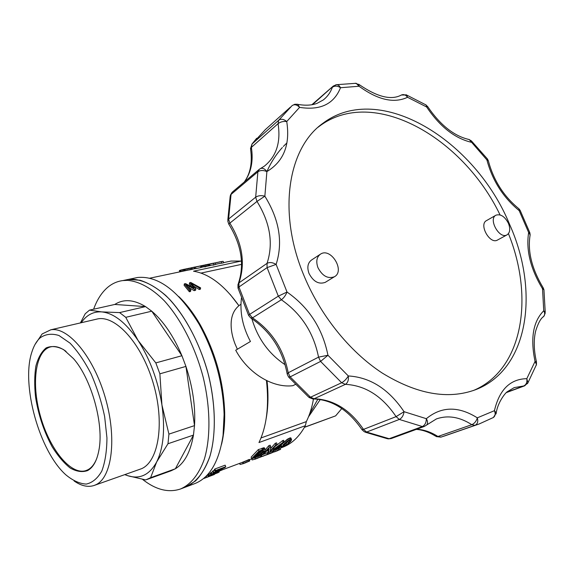 <?xml version="1.0" encoding="UTF-8"?>
<svg xmlns="http://www.w3.org/2000/svg" width="574" height="574" viewBox="0 0 574 574"><rect width="100%" height="100%" fill="white"/><g stroke="black" fill="none" stroke-linecap="round" stroke-linejoin="round"><path stroke-width="0.86" d="M132.874 279.237C144.555 280.162 157.333 287.029 169.825 299.563C186.313 317.537 200.663 345.333 208.62 375.539C215.91 405.84 216.111 435.716 209.654 457.177C204.05 472.56 196.043 482.519 185.617 487.061L195.598 480.89C201.546 474.641 206.375 466.267 210.091 455.77C216.441 433.241 215.623 401.979 207.386 370.869C198.461 339.937 182.991 312.27 165.771 295.517C157.097 288.069 148.544 282.975 140.113 280.248L128.203 279.452L132.874 279.237M123.754 280.377L128.203 279.452L122.843 280.571L127.493 280.356C139.123 281.31 151.873 288.22 164.343 300.826C180.81 318.9 195.167 346.825 203.16 377.154C210.486 407.583 210.751 437.567 204.366 459.085C198.819 474.504 190.855 484.478 180.48 488.998C168.433 493.001 155.776 489.787 142.517 479.355M93.627 309.207C96.927 299.98 101.49 292.797 107.316 287.66C111.887 283.7 117.06 281.339 122.843 280.571M146.858 479.527L171.023 470.809L175.364 468.771C184.476 463.182 190.511 451.96 193.46 435.099L194.514 425.621C195.626 406.851 192.764 387.113 185.933 366.413L181.922 355.722C173.578 336.099 163.525 321.261 151.758 311.194L145.523 306.595L114.786 304.457C123.582 298.789 133.828 299.506 145.523 306.595L119.6 312.593L125.756 317.329L138.061 340.454C125.921 322.645 113.803 313.124 101.713 311.897C93.332 311.395 86.509 315.004 81.243 322.724M66.075 351.403C60.808 347.535 55.943 345.971 51.481 346.703C35.581 349.415 30.996 382.564 40.23 415.447C49.199 448.387 70.415 475.394 85.756 470.666L87.915 469.762C91.632 467.788 94.588 464 96.784 458.396M125.756 317.329L151.758 311.194L181.922 355.722L155.819 362.904L159.873 373.825L161.925 404.921C157.994 380.598 150.044 359.109 138.061 340.454L155.819 362.904M159.873 373.825L185.933 366.413L194.514 425.621L168.921 434.123L167.988 443.738L156.68 461.926L150.603 477.697L145.696 479.929L127.808 475.717C139.898 479.52 149.52 474.92 156.68 461.926C163.497 448.021 165.24 429.022 161.925 404.921L168.921 434.123M167.988 443.738L193.46 435.099L175.364 468.771L150.603 477.697M124.967 474.626L127.808 475.717L124.838 474.676M94.43 485.353L141.728 468.628C158.761 461.101 164.882 422.507 153.251 383.217C141.8 343.862 116.092 315.442 97.939 318.85L95.349 319.453M80.396 322.918L85.225 313.763L89.487 310.139L101.713 311.897L119.6 312.593M114.786 304.457L89.487 310.139M35.021 344.493L42.146 333.96L50.821 329.792C68.069 326.606 93.325 356.368 105.15 397.165C117.146 437.912 112.066 477.46 95.915 484.721L93.892 485.547C87.779 487.426 81.192 485.905 74.125 480.983M40.23 337.763C45.64 334.039 51.89 333.293 58.979 335.517L70.021 343.123C77.562 351.001 84.579 361.254 91.079 373.875C96.992 387.464 101.512 401.714 104.647 416.609L106.943 437.869C106.85 451.085 105.142 462.142 101.813 471.053C97.666 478.343 92.493 482.691 86.279 484.076C79.707 483.731 72.898 480.653 65.852 474.834C39.341 451.272 20.872 384.501 31.886 351.998C33.859 345.735 36.636 340.992 40.23 337.763M87.549 470.608C93.103 467.602 96.884 460.865 98.879 450.389C104.159 424.588 91.531 378.919 73.515 358.664L63.678 349.688C57.178 346.258 51.33 345.67 46.128 347.923C41.522 351.726 38.106 357.767 35.889 366.04C34.447 375.303 34.332 385.649 35.545 397.086C38.436 415.088 43.99 431.67 52.184 446.83C57.852 455.892 63.829 462.938 70.114 467.968C76.385 471.57 82.197 472.452 87.549 470.608M226.45 262.031L231.028 261.062L241.202 261.062L193.524 271.193C209.266 273.827 224.398 285.335 238.913 305.72C234.601 309.293 232.075 314.265 231.329 320.636C230.597 327.704 231.817 335.431 235.003 343.819L237.363 349.25M178.765 296.528C186.658 304.127 193.933 313.763 200.599 325.444C215.573 352.773 223.609 381.803 224.685 412.555C224.9 424.294 223.86 434.891 221.542 444.348M266.451 380.505C269.213 405.624 266.723 426.31 258.974 442.554L305.325 425.707C299.398 436.663 291.8 443.86 282.53 447.297L280.191 448.172M193.912 287.811L189.621 282.702L190.733 282.458L200.62 287.875L199.515 288.126L191.264 283.298L195.856 288.959L194.471 289.267L186.005 284.46L190.833 290.092L189.657 290.358L189.37 291.743L184.082 285.249L184.362 283.865L185.538 283.606L193.869 288.005M191.709 286.778L189.341 284.087L189.621 282.702M199.515 288.126L199.221 289.504L200.333 289.253L200.62 287.875M199.221 289.504L193.725 286.168M194.471 289.267L194.184 290.652L195.562 290.336L195.856 288.959M194.184 290.652L188.803 287.56M189.37 291.743L190.554 291.477L190.833 290.092M255.624 457.313L254.634 457.736L255.179 459.171L256.176 458.755L255.624 457.313L260.546 455.232L261.335 454.938L261.887 456.38L261.098 456.674L260.546 455.232M268.036 452.585L269.098 452.125M269.895 451.788L273.31 450.547L273.855 451.975L269.701 453.718M277.034 449.062L277.845 448.76L278.39 450.181L276.984 450.877L274.451 451.925L273.913 450.511L275.965 449.55M261.435 455.196L267.979 452.434L268.524 453.869L262.598 456.395M283.405 442.776L287.352 439.239L290.222 437.869L290.939 438.034L291.592 439.82L290.566 441.557L287.136 444.656L283.707 446.651L281.217 447.297L280.715 445.754M268.402 452.384L269.127 448.703L263.38 454.264L262.088 454.744L269.385 447.261L270.749 446.759L270.189 450.949L275.864 444.857L275.269 443.307L276.56 442.834L277.156 444.384L269.802 451.86L268.402 452.384L267.843 450.913L268.144 449.801M269.385 447.261L268.79 445.704L265.145 449.959M268.79 445.704L270.153 445.202L270.749 446.759M275.269 443.307L270.612 448.545M217.883 471.864L219.246 471.964L217.855 472.761L208.34 476.37L207.723 474.798L210.758 473.213M276.675 451.013L280.636 449.334L280.09 447.921L277.888 448.868M276.151 445.625L282.609 440.638L283.578 440.28L284.173 441.822L283.204 442.181L282.609 440.638M244.022 463.318L243.469 461.862L242.486 462.285L243.032 463.735L246.741 462.214L246.189 460.757L248.427 459.767L249.231 459.465L249.783 460.922L248.98 461.231L248.427 459.767M243.469 461.862L246.189 460.757M207.845 475.129L206.604 475.695M211.218 472.373L210.622 472.84L211.196 474.368L211.799 473.909L211.218 472.373L212.782 471.792M214.576 470.113L212.574 471.24L213.155 472.789L223.659 467.867L214.949 471.118L215.523 470.544L214.934 468.972L214.367 469.554L214.949 471.118M214.934 468.972L225.159 465.17L225.747 466.727L215.523 470.544M258.336 449.557L251.139 457.141L251.706 458.633L258.931 451.135L258.336 449.557L264.456 447.856L265.174 449.844L264.528 451.214L259.326 455.447L251.706 458.633M196.05 268.589L201.043 267.534L200.477 266.056L194.292 267.24L194.859 268.718L196.05 268.589L195.476 267.104M194.816 268.618L192.584 269.084L192.032 267.635L190.697 267.936M207.207 264.456L209.661 264.04L210.256 265.54L201.682 267.197L201.122 265.74L207.917 264.392M189.147 268.237L191.594 267.857L192.161 269.342L184.455 270.799L183.902 269.335L182.073 269.766L182.625 271.208M182.073 269.766L181.025 270.024L181.255 271.552M214.059 264.808L215.81 264.435L215.25 262.971L213.499 263.337L214.059 264.808L210.192 265.375M204.889 266.946L206.339 266.422M210.206 265.396L210.737 265.267M211.462 265.138L210.931 265.303M221.772 263.179L223.688 262.777L223.128 261.321L221.212 261.722L221.772 263.179L216.929 263.961M213.169 265.195L214.504 264.714M215.767 264.313L217.532 263.839M217.424 263.932L218.285 263.703M267.025 380.784C268.517 394.431 268.237 407.009 266.178 418.503M305.325 425.707L306.329 421.617C309.616 415.074 311.991 407.511 313.469 398.952M230.145 294.405L238.913 305.72M304.428 427.35L335.639 415.856L341.803 408.516M304.514 427.207L335.639 415.856M317.845 399.188L309.666 413.768M308.503 416.824L320.27 399.518M261.012 437.948L306.329 421.617M201 273.095L241.597 264.356M256.958 454.522L262.203 450.676M285.457 443.559L288.213 441.126M261.794 448.28L262.397 449.851L263.358 449.535L262.756 447.964M263.358 449.535L264.083 449.342L263.488 447.777M256.176 458.755L257.504 458.224L256.958 456.782M259.857 454.737L263.631 450.913L263.165 450.446L259.448 451.681L253.916 457.399L259.857 454.737L259.283 453.238M191.788 269.479L191.221 267.986L187.189 268.776L187.755 270.268M190.74 269.723L190.166 268.23M255.911 458.891L255.179 459.171M272.263 452.621L266.989 454.701L272.442 452.412L271.897 450.985M270.483 451.537L271.028 452.965M216.29 472.962L216.412 473.306L217.216 472.646M218.737 471.964L218.594 471.598M219.189 471.878L219.024 471.433M251.692 458.848L252.108 459.946L255.165 459.135M217.309 472.897L209.675 475.674M275.341 448.947L275.62 449.679L277.436 448.165L273.195 449.751L272.944 449.098M268.474 454.134L270.081 453.446M205.291 264.951L199.006 266.214M200.864 265.798L201.417 267.226M274.451 451.925L275.742 451.343L275.197 449.923M287.897 441.485L288.464 442.963L290.279 440.595L288.571 440.875L282.709 446.407M272.442 452.412L273.855 451.975M272.822 450.669L273.368 452.097M209.732 475.817L210.615 475.2M210.723 475.48L214.949 473.894L214.805 473.507M212.631 474.339L212.782 474.727M193.639 287.466L193.567 287.832M281.217 447.297L286.813 441.636L286.225 440.115M286.813 441.636L290.179 439.555L289.59 438.027M287.352 439.239L287.947 440.767M290.179 439.555L291.527 439.555M291.298 439.375L290.709 437.847M210.141 475.803L214.31 474.246M288.442 438.572L289.031 440.1M290.81 439.397L290.222 437.869M289.798 441.456L289.411 440.459M283.176 445.811L283.427 446.472L284.288 446.084L283.908 445.101M208.068 474.555L208.635 476.068L215.207 472.868M215.307 473.141L217.998 472.18M207.831 264.406L206.267 264.757M283.384 444.857L282.839 443.444M281.741 446.507L281.238 445.209M285.73 442.568L285.142 441.054M284.589 443.652L284.008 442.152M189.262 270.002L188.695 268.51M264.083 449.342L265.052 449.413M264.026 447.777L264.621 449.342M284.288 446.084L286.699 444.534L286.132 443.063M284.862 444.147L285.378 445.481M275.62 449.679L280.815 446.45L279.488 446.945L284.173 441.822M280.593 445.876L280.815 446.45M208.943 474.059L209.51 475.581M244.818 461.331L245.363 462.78M245.78 462.666L243.799 463.44L245.78 462.666M273.195 449.751L274.035 448.983L273.769 448.28M187.928 268.582L187.067 268.761M286.699 444.534L288.464 442.963M179.734 271.875L179.375 270.569L179.863 271.846M208.398 266.02L207.831 264.549L206.697 264.772L207.264 266.25M275.742 451.343L277.149 450.647L276.632 449.299M276.697 451.078L279.394 449.801L278.849 448.38M192.24 283.793L192.147 284.266M193.165 284.317L192.972 285.249M215.437 471.785L224.893 467.573L225.747 466.727M262.088 454.744L261.744 453.847M277.156 444.384L275.864 444.857M187.562 285.335L187.433 285.974M219.246 471.964L219.046 471.426M205.657 477.798L203.849 478.472L204.33 477.848M206.088 477.633L214.403 474.497M271.072 453.044L272.277 452.671M278.39 450.181L277.149 450.647M282.795 446.644L283.427 446.472M185.682 268.976L191.429 267.843M213.105 470.766L213.686 472.323M209.926 265.654L209.359 264.183L208.721 264.349L209.288 265.819M263.251 451.623L262.827 450.511M263.631 450.913L263.488 450.54M206.36 475.946L206.877 477.317L208.993 476.198M269.12 452.111L269.665 453.539M243.017 463.699L240.054 464.474L239.631 463.361M208.01 476.894L212.466 475.215L208.01 476.894M197.169 266.566L200.477 266.056M210.177 475.896L209.036 476.32M265.583 455.218L266.192 454.952M257.123 454.45L257.697 455.943M256.449 455.046L256.915 456.28M196.007 266.881L195.153 267.068M210.744 474.985L210.177 473.464M189.363 286.333L189.083 287.718M268.524 453.869L267.62 454.206L267.075 452.771M187.038 268.682L185.682 268.962M257.762 454.142L258.336 455.634M206.697 264.772L204.265 265.21L204.832 266.68M206.073 266.465L205.506 264.994M246.741 462.214L247.982 461.683L247.43 460.226M223.128 261.321L218.838 262.024M189.413 268.288L188.774 268.424M243.799 463.44L243.032 463.735M259.914 457.334L267.62 454.206M212.48 263.358L215.25 262.971M215.465 471.857L222.188 469.934L221.815 468.951M222.188 469.934L211.196 474.368M260.725 454.106L260.151 452.606M260.976 451.917L261.55 453.424M247.982 461.683L248.98 461.231M211.799 473.909L220.351 470.702L213.155 472.789M262.454 452.606L261.873 451.085M281.518 444.025L275.19 448.552L278.282 447.397L281.518 444.025M262.397 449.851L258.931 451.135M274.035 448.983L283.204 442.181M256.987 458.504L261.887 456.38M257.504 458.224L258.867 457.657L258.322 456.215M258.867 457.657L260.108 457.126L259.556 455.684M270.124 453.56L271.122 453.173M206.877 477.317L204.473 478.221M183.709 270.964L183.156 269.515M216.85 262.44L217.381 262.332M266.214 454.995L268.488 454.178M204.265 265.21L203.16 265.396L203.72 266.86M203.16 265.396L201.122 265.74M202.629 267.032L202.07 265.575M196.502 266.781L194.292 267.24M195.124 266.989L193.682 267.29L194.234 268.74M193.682 267.29L192.032 267.635M214.949 473.894L216.412 473.306M187.189 268.776L185.782 269.005L186.342 270.49M185.782 269.005L183.902 269.335M185.215 270.67L184.649 269.199M184.713 270.756L184.154 269.285M244.89 463.046L249.783 460.922M260.108 457.126L261.098 456.674M258.479 453.733L259.046 455.225M191.594 267.857L191.221 267.986M189.657 290.358L184.362 283.865M188.738 268.331L187.899 268.503M208.721 264.349L207.831 264.549M181.025 270.024L180.186 270.268L180.724 271.667M180.186 270.268L179.375 270.569M277.988 446.629L278.282 447.397M196.473 266.702L195.978 266.81M206.231 264.664L205.255 264.865M189.836 268.137L189.377 268.209M213.499 263.337L208.721 264.162M213.255 263.272L211.175 263.653M221.212 261.722L210.529 263.767M280.636 449.334L279.394 449.801M133.218 278.412L137.703 277.472C158.582 275.62 179.066 291.226 199.164 324.281C214.662 352.572 222.97 382.636 224.104 414.471L223.056 435.401C219.06 461.754 209.61 477.826 194.715 483.631L185.854 486.974M237.988 287.976L237.973 284.46L238.949 282.882C245.536 263.538 242.493 243.62 229.837 223.135L256.994 201.424C270.189 222.784 273.54 243.433 267.046 263.351L238.949 282.882L238.942 287L249.575 314.423L252.517 317.86L281.36 299.764C301.278 313.626 313.669 332.748 318.534 357.143L288.191 372.784C283.735 349.308 271.839 330.997 252.517 317.86L250.673 317.931L248.628 315.463L249.575 314.423L278.304 296.17L281.36 299.764C283.764 297.999 285.651 295.423 287.014 292.037C308.891 307.363 322.531 328.428 327.948 355.256L318.534 357.143L320.586 361.419L290.15 376.888L288.191 372.784L287.215 374.162L288.557 376.967L290.15 376.888L310.505 397.23L314.157 398.743L345.397 384.35C365.387 385.427 382.284 396.182 396.096 416.631L363.486 429.388C350.19 409.793 333.745 399.576 314.157 398.743L312.773 398.952L309.121 397.509M238.375 283.434C244.66 264.621 241.489 244.904 228.861 224.276L229.837 223.135L228.588 219.053L255.674 197.191L256.994 201.424L264.858 196.2C279.38 219.698 283.133 242.436 276.116 264.406C272.628 262.375 269.601 262.024 267.046 263.351L267.089 267.62L238.942 287L238.145 288.457L248.528 315.248M509.784 224.829C475.624 140.637 379.758 80.482 322.99 123.238C288.629 147.317 277.4 210.256 302.964 273.188C319.259 314.021 349.114 351.374 382.119 372.978C416.853 394.281 448.014 399.856 475.595 389.703C528.841 369.419 539.596 291.449 509.784 224.829M473.385 390.521C523.036 369.713 534.394 297.49 508.442 233.647M500.062 214.906C462.766 137.114 373.043 85.799 319.402 126.23L318.154 127.184M250.472 148.766L252.022 144.045L278.684 120.246C281.066 118.624 283.75 119.062 286.735 121.545C283.377 121.136 280.485 121.839 278.06 123.654C280.966 142.187 276.431 156.329 264.442 166.087L259.792 169M282.372 147.496C276.166 154.298 271.007 162.327 266.881 171.576C264.829 168.734 262.662 167.744 260.388 168.605L259.326 169.294L257.891 171.784L231.049 194.414L232.484 191.974L259.017 169.56M244.28 182.008C250.343 173.649 252.46 162.873 250.637 149.692L251.376 147.375L278.06 123.654L278.684 120.246L292.058 105.659C294.412 104.059 296.923 104.626 299.592 107.36L297.82 104.382L296.945 104.181M290.422 107.13L265.324 129.631L252.022 144.045L251.376 147.375C253.486 160.964 251.161 172.48 244.395 181.908M335.79 84.809L336.436 84.701C338.122 84.708 339.478 85.713 340.511 87.722C337.512 85.777 334.807 85.626 332.382 87.284C330.437 92.514 327.395 96.741 323.248 99.976L317.085 103.334C311.861 105.365 305.44 105.709 297.82 104.382L294.892 104.238L292.238 105.508M405.854 94.681L406.622 95.026L407.547 97.286C394.044 103.657 377.879 99.984 359.059 86.244L356.189 83.287L336.436 84.701L333.264 86.057L312.521 104.619M471.261 140.766L471.197 142.252C454.622 138.255 439.77 126.495 426.633 106.972L407.547 97.286C405.753 94.839 403.716 94.079 401.42 94.997L401.384 95.019M266.888 171.583C263.351 170.091 260.352 170.162 257.891 171.784L255.674 197.191C258.164 195.569 261.227 195.239 264.858 196.2L266.888 171.583C283.707 161.466 290.322 144.784 286.735 121.545L299.592 107.36C320.285 110.638 333.925 104.095 340.511 87.722L359.059 86.244L358.872 84.335M520.188 210.471L519.161 210.601C503.161 197.463 492.406 180.566 486.896 159.902L469.202 139.539L468.147 139.331M355.234 83.273L359.238 84.629C377.319 97.042 391.382 100.5 401.42 94.997L406.622 95.026L426.181 105.028L426.633 106.972L427.673 106.613M544.016 290.437L543.937 289.748L542.53 288.787C530.505 268.862 525.877 250.092 528.647 232.492L519.161 210.601L518.975 208.828L518.387 208.369M425.528 104.647L427.616 106.52C440.301 125.154 454.163 136.16 469.202 139.539L471.527 141.046L487.441 158.969L486.896 159.902L488.287 160.612L488.445 161.265M536.051 365.688L536.475 364.555L535.054 361.433C530.218 338.337 533.117 321.447 543.743 310.778L542.53 288.787L543.126 287.746M487.29 158.783L488.287 160.612C493.518 180.322 503.742 196.394 518.975 208.828L520.13 210.357L529.759 232.542L528.647 232.492L530.146 234.917L529.917 236.093M493.052 417.693L493.425 417.477C495.326 415.956 495.671 413.689 494.436 410.683C499.344 389.696 510.135 379.019 526.803 378.668L535.054 361.433L536.511 362.079M529.859 232.807L530.146 234.917C527.406 251.132 531.775 268.804 543.248 287.94L543.937 289.748L545.228 312.206L543.743 310.778C544.963 312.887 544.991 314.746 543.822 316.339L543.104 316.999M365.416 432.251L387.263 438.694L389.158 438.715L422.356 426.539C424.961 425.191 426.288 422.579 426.331 418.69C441.449 406.263 458.439 405.976 477.317 417.836L494.436 410.683L496.216 412.957L496.051 413.933M545.235 313.052L543.822 316.339C540.837 318.24 538.125 323.112 535.678 330.968C533.547 339.858 533.791 350.111 536.425 361.72L536.475 364.555L527.958 382.729L526.803 378.668C527.341 382.205 526.315 384.645 523.725 385.972L506.663 392.293M527.42 383.69L527.958 382.729L524.658 385.814L514.204 387.615L507.38 391.662C505.177 392.925 497.672 402.639 496.216 412.957L493.425 417.477L479.089 424.007L475.007 425.341L471.814 424.695L437.926 436.491C431.017 432.093 423.964 429.661 416.767 429.209M288.844 377.29L308.64 397.072L310.505 397.23L341.652 382.743L320.586 361.419L327.948 355.256L348.31 375.948C370.295 377.269 388.878 389.186 404.053 411.694L426.331 418.69C427.781 421.115 427.953 423.138 426.848 424.76L426.281 425.305M416.272 429.388C422.564 429.833 428.957 432.064 435.458 436.068L441.069 437.087L475.007 425.341C477.561 424.05 478.336 421.546 477.317 417.836C476.391 421.151 474.555 423.44 471.814 424.695C459.695 416.903 447.914 414.973 436.462 418.898L424.373 426.417L422.356 426.539L399.317 419.436L396.096 416.631L404.053 411.694C403.515 415.483 401.936 418.066 399.317 419.436L366.607 432.064L363.486 429.388L361.807 429.424C348.246 409.829 332.145 399.669 313.504 398.944M362 429.725L364.468 431.885L366.607 432.064L389.158 438.715L391.152 438.579L424.373 426.417M348.31 375.948C348.777 380.017 347.801 382.815 345.397 384.35L341.652 382.743C344.278 381.294 346.502 379.027 348.31 375.948M286.935 142.876L283.341 146.449M495.85 215.264L486.594 220.559C478.522 224.255 489.816 244.66 497.407 240.09L497.558 240.004M320.127 254.375L311.66 259.936C307.786 262.763 306.882 267.226 308.963 273.332C313.296 281.626 318.728 284.632 325.236 282.365L325.63 282.128M317.924 267.599C322.323 275.986 327.79 279.057 334.326 276.79C345.455 271.136 330.947 247.164 320.579 254.081C316.697 256.915 315.808 261.421 317.924 267.599M508.449 223.386C504.84 216.527 500.7 213.786 496.029 215.164C487.957 218.852 499.373 239.473 506.964 234.895C510.042 232.771 510.537 228.933 508.449 223.386M241.446 298.057C239.695 312.443 242.694 326.922 250.443 341.487L235.713 350.226C248.104 373.344 272.657 388.211 292.819 385.699L295.431 384.415M251.864 318.699C257.697 338.481 268.783 353.821 285.12 364.734M228.768 224.133L227.792 221.126L228.588 219.053L231.049 194.414L230.167 196.416L227.813 220.05M436.247 436.592L440.882 437.144L445.115 435.766L441.019 437.101M278.304 296.17L267.089 267.62L276.116 264.406L287.014 292.037L278.304 296.17M180.48 488.998L185.617 487.061M86.337 470.465L85.756 470.666M97.939 318.85L50.821 329.792M222.174 469.905L242.486 462.292M249.331 459.731L254.641 457.743M273.382 450.726L273.92 450.525M149.649 278.218L186.256 270.505M192.132 269.263L194.844 268.689M200.993 267.398L202.974 266.975M210.22 265.453L212.366 265.001M215.752 264.284L219.469 263.502M223.63 262.627L231.028 261.062M240.951 304.277L239.25 305.404M199.565 266.142L194.328 267.24M209.582 264.04L207.774 264.42M204.925 265.016L203.031 265.418M187.892 268.589L186.342 268.912M221.829 261.479L219.462 261.974M214.446 263.021L212.215 263.488M137.703 277.472L128.203 279.452M200.599 325.444L199.164 324.281M224.685 412.555L224.104 414.471M251.907 144.153L256.7 138.262M445.115 435.766L478.034 424.373M319.402 126.23L322.99 123.238M232.111 192.297L230.346 195.311M311.869 104.733L333.049 86.244M524.658 385.814L506.34 392.594M388.117 438.888L391.152 438.579M287.129 373.631C282.552 349.989 270.584 331.542 251.233 318.29M325.236 282.365L334.326 276.79M497.407 240.09L506.964 234.895"/></g></svg>
